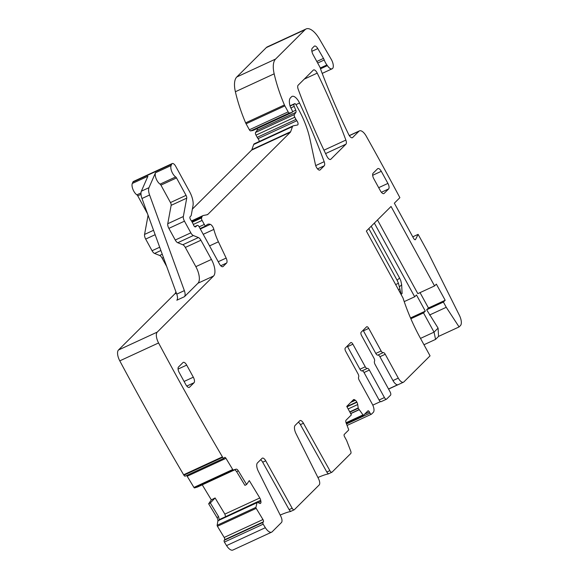 <?xml version="1.0" encoding="UTF-8"?>
<svg xmlns="http://www.w3.org/2000/svg" width="579" height="579" viewBox="0 0 579 579"><rect width="100%" height="100%" fill="white"/><g stroke="black" fill="none" stroke-linecap="round" stroke-linejoin="round"><path stroke-width="0.87" d="M184.426 296.709L176.819 300.219A6.97 3.011 65.2 0 0 176.754 294.139L141.985 198.503L149.592 194.993L184.354 290.629A6.97 3.011 65.2 0 1 184.426 296.709L197.975 283.218A13.932 6.029 65.2 0 0 195.84 266.644L211.429 259.443A13.932 6.029 65.2 0 1 213.564 276.017L157.249 332.1A9.293 4.017 65.2 0 0 158.574 342.956A1438.945 622.266 65.2 0 0 222.416 456.86L183.637 474.766L183.905 475.214A1.86 0.803 65.2 0 0 185.193 476.155A1.86 0.803 65.2 0 0 185.352 476.018M141.985 198.503A9.293 4.017 65.2 0 1 141.37 191.186L147.906 176.262L132.316 183.456A6.97 3.011 65.2 0 0 132.967 189.442A6.97 3.011 65.2 0 0 136.897 194.855L140.987 192.966M141.37 191.186L148.977 187.676A9.293 4.017 65.2 0 0 149.592 194.993M148.977 187.676L155.505 172.745A6.97 3.011 65.2 0 0 156.164 178.73A6.97 3.011 65.2 0 0 160.094 184.144A1.86 0.803 65.2 0 1 160.926 185.128L170.472 202.563A2.786 1.209 65.2 0 1 171.138 205.35L167.758 223.726A4.646 2.012 65.2 0 0 168.873 228.372L175.256 240.024A4.646 2.012 65.2 0 0 177.76 242.724L182.819 244.751A4.646 2.012 65.2 0 1 185.331 247.443L195.84 266.644M185.331 247.443L200.92 240.249A4.646 2.012 65.2 0 0 198.409 237.549L193.35 235.523A4.646 2.012 65.2 0 1 190.838 232.83L184.462 221.171A4.646 2.012 65.2 0 1 183.34 216.524L186.727 198.148A2.786 1.209 65.2 0 0 186.054 195.362L176.515 177.934A1.86 0.803 65.2 0 0 175.683 176.942A6.97 3.011 65.2 0 1 171.753 171.529A6.97 3.011 65.2 0 1 171.095 165.551L171.717 164.132A4.646 2.012 65.2 0 1 172.238 163.546A4.646 2.012 65.2 0 1 175.683 166.274L189.651 191.787A13.932 6.029 65.2 0 1 192.995 205.726L191.222 215.388A2.323 1.006 65.2 0 1 191.019 215.829L190.122 216.72A2.323 1.006 65.2 0 0 190.918 220.158A4.646 2.012 65.2 0 1 191.815 221.504L192.742 223.204A4.646 2.012 65.2 0 1 193.437 224.753A2.323 1.006 65.2 0 0 195.507 226.888A2.323 1.006 65.2 0 0 195.608 226.823L197.258 225.448A2.323 1.006 65.2 0 1 197.352 225.383A2.323 1.006 65.2 0 1 199.075 226.744L219.434 263.937A4.646 2.012 65.2 0 0 222.879 266.658A4.646 2.012 65.2 0 0 223.139 266.478L226.584 263.047A4.646 2.012 65.2 0 0 226.15 258.068L218.421 241.805A32.511 14.062 65.2 0 1 213.846 229.407A4.646 2.012 65.2 0 0 210.322 224.37A14.866 6.427 65.2 0 0 207.593 224.37A14.866 6.427 65.2 0 0 206.233 225.622A2.323 1.006 65.2 0 1 206.023 225.817A2.323 1.006 65.2 0 1 204.3 224.457L202.085 220.418A2.323 1.006 65.2 0 1 201.579 217.914L201.897 217.009A9.293 4.017 65.2 0 1 203.041 215.598A9.293 4.017 65.2 0 1 203.446 215.468L207.058 214.758A9.293 4.017 65.2 0 0 207.463 214.628A9.293 4.017 65.2 0 0 207.984 214.259L290.361 132.229A4.646 2.012 65.2 0 0 290.672 131.701L292.467 126.598A4.646 2.012 65.2 0 1 293.039 125.896A4.646 2.012 65.2 0 1 293.242 125.831L297.512 124.992A2.786 1.209 65.2 0 0 297.635 124.948A2.786 1.209 65.2 0 0 296.846 120.736A4.646 2.012 65.2 0 1 295.985 119.426L294.783 117.226A2.323 1.006 65.2 0 1 294.364 114.541L295.912 112.348A2.323 1.006 65.2 0 0 295.753 110.205L294.204 106.398A2.323 1.006 65.2 0 1 294.11 104.184L294.552 103.75A1.86 0.803 65.2 0 1 294.653 103.677A1.86 0.803 65.2 0 1 296.028 104.763L298.815 109.851A51.09 22.096 65.2 0 1 310.033 139.459L315.432 164.631A4.646 2.012 65.2 0 0 319.89 170.052A4.646 2.012 65.2 0 0 320.158 169.864L324.24 165.797A4.646 2.012 65.2 0 0 324.175 161.686A325.13 140.603 65.2 0 0 299.531 103.004A9.293 4.017 65.2 0 0 292.062 96.403A9.293 4.017 65.2 0 0 291.541 96.773L290.47 97.837A11.146 4.82 65.2 0 0 290.274 106.688A2.323 1.006 65.2 0 0 290.672 107.607L291.773 109.626A2.323 1.006 65.2 0 1 292.004 112.478A2.323 1.006 65.2 0 1 291.903 112.514L289.449 112.992A1.86 0.803 65.2 0 1 288.154 111.877L284.868 105.885A4.646 2.012 65.2 0 1 284.419 104.951A88.247 38.163 65.2 0 1 274.164 73.83A23.225 10.046 65.2 0 1 275.575 59.072L305.082 29.681A18.579 8.034 65.2 0 1 306.125 28.95A18.579 8.034 65.2 0 1 319.376 38.916L331.224 59.282A7.433 3.213 65.2 0 1 332.158 68.785A7.433 3.213 65.2 0 1 327.381 65.637A9.293 4.017 65.2 0 0 326.903 64.957A9.293 4.017 65.2 0 1 324.24 59.992A4.646 2.012 65.2 0 0 323.487 58.392L317.806 48.585A4.646 2.012 65.2 0 0 314.484 46.074A4.646 2.012 65.2 0 0 314.223 46.262L312.305 48.166A5.573 2.41 65.2 0 0 313.159 54.795L319.651 66.65A4.646 2.012 65.2 0 1 320.534 68.8A9.293 4.017 65.2 0 0 321.07 70.421A338.136 146.226 65.2 0 0 348.688 134.516A4.646 2.012 65.2 0 0 352.365 137.708A4.646 2.012 65.2 0 0 352.633 137.527L358.929 131.252A9.293 4.017 65.2 0 1 359.45 130.883A9.293 4.017 65.2 0 1 366.239 136.145A9.293 4.017 65.2 0 1 366.341 136.333A1438.945 622.266 65.2 0 1 399.879 197.671L394.342 203.186L413.594 238.338A2.323 1.006 65.2 0 0 415.317 239.699A2.323 1.006 65.2 0 0 415.556 239.445L418.118 234.357L428.055 252.502L459.371 315.273A9.293 4.017 65.2 0 1 460.529 325.492L459.089 326.932L446.257 307.297L443.391 302.057L426.658 309.779L438.086 328.119L438.556 336.413L459.089 326.932M172.238 163.546L133.459 181.459A4.646 2.012 65.2 0 0 132.931 182.038L132.316 183.456M166.709 266.514L162.134 258.154A4.646 2.012 65.2 0 0 159.63 255.462L154.564 253.428A4.646 2.012 65.2 0 1 152.06 250.736L145.676 239.076A4.646 2.012 65.2 0 1 144.562 234.43L147.942 216.061A2.786 1.209 65.2 0 0 147.276 213.267L137.737 195.84A1.86 0.803 65.2 0 0 136.897 194.855M183.637 474.766A1438.945 622.266 65.2 0 1 119.788 360.862A9.293 4.017 65.2 0 1 118.471 350.006L174.778 293.929A13.932 6.029 65.2 0 0 175.893 291.773M200.92 240.249L211.429 259.443M197.533 487.011L194.558 487.909A0.926 0.405 65.2 0 1 193.936 487.431L187.183 476.256L225.969 458.344A1.86 0.803 65.2 0 0 224.674 457.41A1.86 0.803 65.2 0 0 224.522 457.548L224.138 458.105A1.86 0.803 65.2 0 1 223.979 458.242A1.86 0.803 65.2 0 1 222.691 457.301L222.416 456.86M225.969 458.344L232.722 469.518A0.926 0.405 65.2 0 0 233.344 469.996L236.152 469.156L234.936 469.721L236.623 471.624L244.931 485.368L246.603 484.514L238.331 470.828A3.25 1.404 65.2 0 0 236.152 469.156M246.603 484.514L249.288 480.592L259.797 497.976A3.25 1.404 65.2 0 1 260.695 500.27L260.897 501.363A3.25 1.404 65.2 0 1 260.738 503.086L260.651 503.216A3.25 1.404 65.2 0 1 260.376 503.455A3.25 1.404 65.2 0 1 259.537 503.346L257.148 502.131L255.932 507.37A0.926 0.405 65.2 0 0 256.2 508.362L262.953 519.537A1.86 0.803 65.2 0 1 263.38 521.831L262.996 522.396A1.86 0.803 65.2 0 0 263.163 524.183A1438.945 622.266 65.2 0 0 265.348 527.693A9.293 4.017 65.2 0 0 271.652 532.144A9.293 4.017 65.2 0 0 272.173 531.775L281.452 522.533A5.573 2.41 65.2 0 0 280.822 516.338L258.292 471.183A7.433 3.213 65.2 0 1 257.452 462.918L262.055 458.329A4.646 2.012 65.2 0 1 262.316 458.148A4.646 2.012 65.2 0 1 265.725 460.804L292.156 508.203A2.786 1.209 65.2 0 0 294.197 509.795A2.786 1.209 65.2 0 0 294.356 509.686L319.174 484.97A5.573 2.41 65.2 0 0 318.544 478.768L296.014 433.613A7.433 3.213 65.2 0 1 295.174 425.348L299.777 420.767A4.646 2.012 65.2 0 1 300.038 420.578A4.646 2.012 65.2 0 1 303.447 423.235L329.871 470.64A2.786 1.209 65.2 0 0 331.919 472.232A2.786 1.209 65.2 0 0 332.071 472.124L350.758 453.516A2.786 1.209 65.2 0 0 350.679 450.961L346.749 440.822A2.786 1.209 65.2 0 0 346.394 440.069L344.527 436.653A1.86 0.803 65.2 0 1 344.244 434.445L348.565 430.146A0.926 0.405 65.2 0 0 348.544 429.307L346.17 423.075A3.25 1.404 65.2 0 1 346.097 420.137L351.388 414.868L346.749 406.4L353.465 399.705A3.25 1.404 65.2 0 1 353.653 399.575A3.25 1.404 65.2 0 1 354.659 399.799L355.368 400.277A3.25 1.404 65.2 0 1 356.765 401.971L356.917 402.253A3.25 1.404 65.2 0 1 357.706 404.555L358.256 408.282L362.99 414.919A0.926 0.405 65.2 0 0 363.525 415.23A0.926 0.405 65.2 0 0 363.576 415.194L367.897 410.895A1.86 0.803 65.2 0 1 367.998 410.822A1.86 0.803 65.2 0 1 369.38 411.908L370.039 413.116A1.86 0.803 65.2 0 0 371.421 414.209A1.86 0.803 65.2 0 0 371.523 414.137L373.317 412.349A6.97 3.011 65.2 0 0 372.254 404.062L359.183 380.193A2.786 1.209 65.2 0 1 358.625 377.067A2.786 1.209 65.2 0 0 358.068 373.933L345.706 351.344A2.786 1.209 65.2 0 1 345.279 348.03L350.664 342.667A2.786 1.209 65.2 0 1 350.823 342.558A2.786 1.209 65.2 0 1 352.886 344.194L365.255 366.775A2.786 1.209 65.2 0 0 367.31 368.418L361.984 370.878A2.786 1.209 65.2 0 1 364.039 372.521L379.093 400.017A2.786 1.209 65.2 0 0 381.163 401.652A2.786 1.209 65.2 0 0 381.315 401.536M364.039 372.521L369.366 370.061A2.786 1.209 65.2 0 0 367.31 368.418M369.366 370.061L384.42 397.556A2.786 1.209 65.2 0 0 386.483 399.192A2.786 1.209 65.2 0 0 386.642 399.083L390.536 395.204A2.786 1.209 65.2 0 0 390.108 391.889L375.054 364.394A2.786 1.209 65.2 0 1 374.497 361.267A2.786 1.209 65.2 0 0 373.94 358.133L361.571 335.545A2.786 1.209 65.2 0 1 361.144 332.23L366.536 326.867A2.786 1.209 65.2 0 1 366.688 326.751A2.786 1.209 65.2 0 1 368.758 328.387L381.12 350.975A2.786 1.209 65.2 0 0 383.175 352.618A2.786 1.209 65.2 0 1 385.23 354.261L398.294 378.123A6.97 3.011 65.2 0 0 403.462 382.212A6.97 3.011 65.2 0 0 403.853 381.937L430.052 355.853L420.26 337.962A102.186 44.192 65.2 0 1 403.013 298.011L366.355 231.057L391.049 206.464L434.554 285.925L436.349 284.13L445.186 300.269L443.391 302.057M326.882 156.258A4.646 2.012 65.2 0 0 330.558 159.428A4.646 2.012 65.2 0 0 330.819 159.247L345.931 144.193A4.646 2.012 65.2 0 0 345.866 140.082A325.13 140.603 65.2 0 0 317.234 73.12A4.646 2.012 65.2 0 0 313.55 69.936A4.646 2.012 65.2 0 0 313.29 70.124L298.149 85.207A4.646 2.012 65.2 0 0 298.214 89.325A325.13 140.603 65.2 0 0 326.882 156.258M388.625 188.935A4.646 2.012 65.2 0 0 387.916 183.413L381.293 171.312A4.646 2.012 65.2 0 0 377.848 168.583A4.646 2.012 65.2 0 0 377.588 168.764L373.093 173.237A4.646 2.012 65.2 0 0 373.81 178.766L380.432 190.86A4.646 2.012 65.2 0 0 383.877 193.589A4.646 2.012 65.2 0 0 384.138 193.408L388.625 188.935L381.38 192.279M185.837 384.651A4.646 2.012 65.2 0 0 189.282 387.38A4.646 2.012 65.2 0 0 189.543 387.192L194.03 382.726A4.646 2.012 65.2 0 0 193.321 377.197L186.699 365.096A4.646 2.012 65.2 0 0 183.254 362.374A4.646 2.012 65.2 0 0 182.993 362.555L178.498 367.028A4.646 2.012 65.2 0 0 179.215 372.55L185.837 384.651M260.601 459.784A4.646 2.012 65.2 0 1 262.685 462.208L289.109 509.607A2.786 1.209 65.2 0 0 290.267 510.996L290.586 511.452L290.267 510.996M290.253 511.583L290.253 511.583A27.872 3.93 151.3 0 0 280.193 515.078M352.886 344.194L347.566 346.647L359.935 369.236A2.786 1.209 65.2 0 0 361.984 370.878M347.566 346.647A2.786 1.209 65.2 0 0 347.219 346.097M385.23 354.261L379.911 356.715L392.975 380.584A6.97 3.011 65.2 0 0 397.599 384.796L388.516 388.987M379.911 356.715A2.786 1.209 65.2 0 0 377.855 355.079L383.175 352.618M381.12 350.975L375.8 353.436A2.786 1.209 65.2 0 0 377.855 355.079M375.8 353.436L363.431 330.848A2.786 1.209 65.2 0 0 363.091 330.291M410.511 317.958L425.312 311.126L423.517 312.913L410.858 318.754M372.789 405.148L380.504 401.587M420.499 338.397L434.047 332.143L435.567 339.395L438.556 336.413M423.973 344.744L435.567 339.395M423.517 312.913L434.047 332.143L438.086 328.119M317.914 477.516A27.872 3.93 151.3 0 1 327.967 474.013L327.989 473.434A2.786 1.209 65.2 0 1 326.831 472.044L329.871 470.64M327.967 474.013L327.989 473.434M298.323 422.214A4.646 2.012 65.2 0 1 300.407 424.639L326.831 472.044M208.657 503.802L210.329 502.956L215.106 497.962L211.342 499.88L208.657 503.802L216.93 517.488A3.25 1.404 65.2 0 1 217.863 520.97L217.154 525.276A0.926 0.405 65.2 0 0 217.422 526.275L224.174 537.45A1.86 0.803 65.2 0 1 224.601 539.744L224.211 540.301A1.86 0.803 65.2 0 0 224.377 542.089A1438.945 622.266 65.2 0 0 226.57 545.599A9.293 4.017 65.2 0 0 232.867 550.05L271.652 532.144M211.342 499.88L202.252 484.84M187.183 476.256A1.86 0.803 65.2 0 0 186.576 475.518M254.463 143.737A4.646 2.012 65.2 0 0 254.261 143.802A4.646 2.012 65.2 0 0 253.689 144.511L251.887 149.614A4.646 2.012 65.2 0 1 251.576 150.135L192.38 209.091M259.269 141.486A2.786 1.209 65.2 0 0 258.068 138.649L296.846 120.736M257.134 128.581A2.323 1.006 65.2 0 1 257.127 130.261L255.585 132.446A2.323 1.006 65.2 0 0 255.998 135.139L257.206 137.339A4.646 2.012 65.2 0 0 258.068 138.649M306.125 28.95L267.346 46.856A18.579 8.034 65.2 0 0 266.304 47.594L236.789 76.978A23.225 10.046 65.2 0 0 235.378 91.743A88.247 38.163 65.2 0 0 245.634 122.857A4.646 2.012 65.2 0 0 246.089 123.79L249.368 129.783A1.86 0.803 65.2 0 0 250.664 130.897L253.117 130.42A2.323 1.006 65.2 0 0 253.218 130.384A2.323 1.006 65.2 0 0 253.305 130.333M446.257 307.297L429.531 315.027M445.186 300.269L428.453 307.992L426.658 309.779M428.453 307.992L420.043 292.627M434.554 285.925L417.828 293.647L377.486 219.969M225.557 516.707L260.695 500.27M257.148 502.131L220.034 519.269L219.253 520.072L256.714 502.767M425.312 311.126L416.482 294.986L414.68 296.781L374.345 223.103M414.68 296.781L404.207 301.616M210.329 502.956L218.638 516.7L219.253 520.072M215.106 497.962L224.862 514.101L225.549 516.497M418.118 234.357L412.769 236.825M224.377 542.089L263.163 524.183M371.211 226.223L399.539 277.956L400.849 280.895L401.652 284.702L402.108 293.473L401.211 294.364L398.453 283.283L397.143 280.337L368.816 228.604M176.754 294.139L184.354 290.629M182.819 244.751L198.409 237.549M177.76 242.724L193.35 235.523M175.256 240.024L190.838 232.83M168.873 228.372L184.462 221.171M167.758 223.726L183.34 216.524M171.138 205.35L186.727 198.148M170.472 202.563L186.054 195.362M160.926 185.128L176.515 177.934M160.094 184.144L175.683 176.942M155.505 172.745L171.095 165.551M132.931 182.038L171.717 164.132M137.737 195.84L141.015 194.327M147.942 216.061L148.311 215.887M144.562 234.43L153.544 230.283M145.676 239.076L155.15 234.705M152.06 250.736L159.695 247.211M154.564 253.428L160.89 250.512M159.63 255.462L162.25 254.246M162.134 258.154L163.452 257.546M174.778 293.929L176.407 293.177M118.471 350.006L157.249 332.1M197.975 283.218L213.564 276.017M289.109 509.607L292.156 508.203M290.383 511.083L290.586 511.452M328.105 473.513L328.307 473.89M262.685 462.208L265.725 460.804M311.886 51.321L317.806 48.585M316.814 61.475L323.487 58.392M317.668 63.024L324.24 59.992M320.274 68.011L326.903 64.957M238.331 470.828L236.623 471.624M258.205 502.608L260.897 501.363M259.877 503.484L260.738 503.086M260.014 503.506L260.651 503.216M300.407 424.639L303.447 423.235M350.758 402.405L355.368 400.277M352.271 400.9L354.659 399.799M346.835 406.552L356.765 401.971M346.995 406.834L356.917 402.253M348.153 408.962L357.706 404.555M349.73 411.843L358.148 407.956M349.897 412.147L358.256 408.282M350.657 413.529L359.016 409.664M363.431 330.848L368.758 328.387M398.294 378.123L392.975 380.584M178.071 369.084L186.699 365.096M193.321 377.197L184.093 381.46M194.03 382.726L186.785 386.07M189.543 387.192L188.971 387.46M381.293 171.312L372.659 175.292M387.916 183.413L378.68 187.676M384.138 193.408L383.566 193.668M219.188 520.159L256.685 502.847M350.722 413.652L359.089 409.787M224.862 514.101L259.797 497.976M365.255 366.775L359.935 369.236M384.42 397.556L379.093 400.017M216.93 517.488L218.638 516.7M217.863 520.97L219.086 520.405M197.511 487.026L234.987 469.721L197.526 487.019M292.359 111.776L295.753 110.205M257.127 130.261L295.912 112.348M206.797 214.809L207.984 214.259M218.225 261.722L226.15 258.068M220.737 265.747L226.584 263.047M192.214 222.242L201.579 217.914M191.881 221.634L201.897 217.009M199.133 226.845L204.3 224.457M193.328 224.464L202.085 220.418M209.562 245.894L218.421 241.805M203.222 234.314L213.846 229.407M200.305 228.994L210.322 224.37M251.887 149.614L290.672 131.701M251.576 150.135L290.361 132.229M255.998 135.139L294.783 117.226M257.206 137.339L295.985 119.426M255.585 132.446L294.364 114.541M290.853 107.947L294.204 106.398M290.079 106.044L294.11 104.184M290.021 105.834L294.552 103.75M253.689 144.511L292.467 126.598M295.97 104.654L299.531 103.004M315.693 165.601L324.175 161.686M317.531 168.894L324.24 165.797M319.586 170.132L320.158 169.864M250.664 130.897L289.449 112.992M253.117 130.42L291.903 112.514M246.089 123.79L284.868 105.885M249.368 129.783L288.154 111.877M235.378 91.743L274.164 73.83M245.634 122.857L284.419 104.951M236.789 76.978L275.575 59.072M352.061 137.788L352.633 137.527M320.534 68.8L327.381 65.637M266.304 47.594L305.082 29.681M217.154 525.276L255.932 507.37M217.422 526.275L256.2 508.362M224.174 537.45L262.953 519.537M224.601 539.744L263.38 521.831M224.211 540.301L262.996 522.396M226.57 545.599L265.348 527.693M194.558 487.909L233.344 469.996M193.936 487.431L232.722 469.518M183.905 475.214L222.691 457.301M119.788 360.862L158.574 342.956M197.352 225.383L194.645 226.635L197.258 225.448M222.575 266.738L223.139 266.478M349.34 135.681L358.929 131.252M304.279 79.099L317.234 73.12M323.965 150.193L345.866 140.082M325.586 153.587L345.931 144.193M330.247 159.507L330.819 159.247M415.556 239.445L414.962 239.72M346.054 422.742L362.99 414.919M364.712 414.065L369.38 411.908M346.517 423.98L370.039 413.116M346.22 423.206L363.467 415.244M399.539 277.956L397.143 280.337M395.652 284.579L398.453 283.283M399.452 286.887L401.652 284.702M398.453 289.688L399.923 289.008M290.484 511.51L294.197 509.795M220.1 519.225L257.192 502.094M328.206 473.94L331.919 472.232M381.163 401.652L386.483 399.192M200.073 228.567L206.023 225.817M191.475 220.939L203.041 215.598M254.261 143.802L293.039 125.896M290.014 105.812L294.653 103.677M253.218 130.384L292.004 112.478M322.199 73.388L332.158 68.785M185.193 476.155L223.979 458.242M349.282 135.58L359.45 130.883M346.228 423.22L363.525 415.23M347.074 425.449L371.421 414.209M403.462 382.212L388.574 389.088"/></g></svg>
